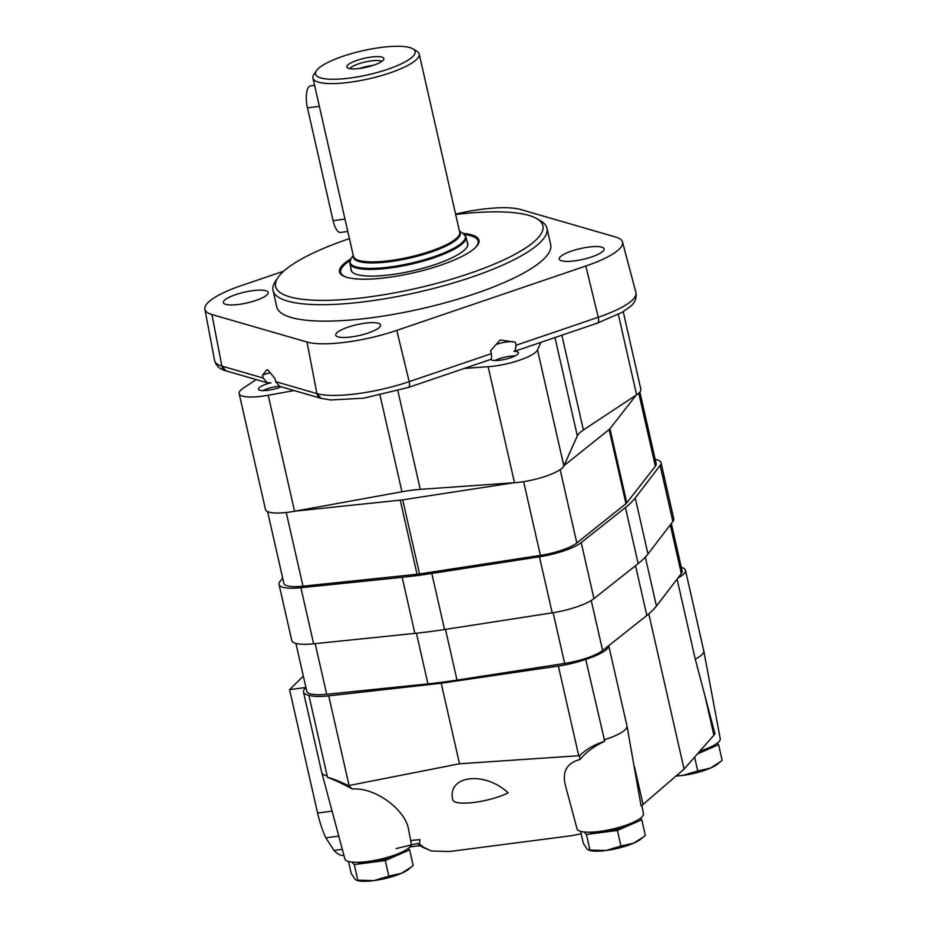 <?xml version="1.0" encoding="UTF-8"?>
<svg xmlns="http://www.w3.org/2000/svg" width="927" height="927" viewBox="0 0 927 927"><rect width="100%" height="100%" fill="white"/><g stroke="black" fill="none" stroke-linecap="round" stroke-linejoin="round"><path stroke-width="1.39" d="M412.897 48.83L416.802 51.124A54.473 13.129 167.2 0 1 419.189 53.928A54.473 13.129 167.2 0 1 349.363 82.329A54.473 13.129 167.2 0 1 312.944 78.065A54.473 13.129 167.2 0 1 313.894 74.508L316.42 70.753A51.066 12.318 167.2 0 1 362.608 50.765A51.066 12.318 167.2 0 1 412.897 48.83A51.066 12.318 167.2 0 1 400.36 64.276A51.066 12.318 167.2 0 1 349.664 78.088A51.066 12.318 167.2 0 1 316.42 70.753M347.729 65.052A18.992 4.577 167.2 0 1 369.097 57.381A18.992 4.577 167.2 0 1 383.813 59.247A18.992 4.577 167.2 0 1 366.35 67.242A18.992 4.577 167.2 0 1 347.15 67.578A18.992 4.577 167.2 0 1 347.729 65.052M347.799 231.483L340.487 232.434A17.022 6.037 -97.4 0 1 333.071 220.661L307.451 107.88A17.022 6.037 -97.4 0 1 310.487 85.898L314.601 85.354M349.769 68.644A17.022 4.102 167.2 0 1 350.279 68.042A17.022 4.102 167.2 0 1 366.165 61.773A17.022 4.102 167.2 0 1 381.912 61.344M359.491 68.471A17.022 4.102 167.2 0 1 373.071 65.388M588.483 832.191A27.242 6.57 -12.8 0 0 602.446 831.948A27.242 6.57 -12.8 0 0 634.566 821.728M640.348 818.321L641.785 819.758L617.417 830.441L586.432 834.462L583.94 831.959M515.076 355.956A13.893 3.349 -12.8 0 0 494.983 360.51M643.57 836.861L633.697 843.141A28.946 6.976 -12.8 0 0 641.044 838.958L645.331 835.354L641.785 819.758M620.963 846.038L606.026 850.499A28.946 6.976 -12.8 0 0 633.697 843.141L620.963 846.038L617.417 830.441M589.978 850.059L588.796 850.21L590.093 850.534A28.946 6.976 -12.8 0 0 606.026 850.499L589.978 850.059L586.432 834.462M588.796 850.21L587.22 849.178L583.361 843.396L580.615 831.345M698.749 752.434A27.242 6.57 -12.8 0 0 711.368 746.652M717.162 743.245L718.587 744.682L697.382 753.987M720.372 761.797L710.499 768.077A28.946 6.976 -12.8 0 0 717.846 763.894L722.133 760.291L718.587 744.682M697.764 770.974L682.828 775.424A28.946 6.976 -12.8 0 0 710.499 768.077L697.764 770.974L694.613 757.127M676.038 776.038A28.946 6.976 -12.8 0 0 682.828 775.424L676.304 775.806M356.327 862.307A27.242 6.57 -12.8 0 0 370.29 862.052A27.242 6.57 -12.8 0 0 402.411 851.843M408.204 848.437L409.63 849.874L385.261 860.557L354.276 864.578L351.797 862.075M279.189 386.2A13.893 3.349 -12.8 0 0 262.839 390.626M411.414 866.977L401.542 873.257A28.946 6.976 -12.8 0 0 408.888 869.074L413.175 865.47L409.63 849.874M388.807 876.154L373.871 880.615A28.946 6.976 -12.8 0 0 401.542 873.257L388.807 876.154L385.261 860.557M357.822 880.175L356.652 880.326L357.938 880.65A28.946 6.976 -12.8 0 0 373.871 880.615L357.822 880.175L354.276 864.578M356.652 880.326L355.076 879.283L351.206 873.512L348.471 861.461M410.649 840.488L419.908 839.653L419.467 843.952L423.871 847.463L431.403 850.986L449.537 851.519L572.11 835.621L581.009 833.779M348.436 785.632L352.48 789.028C342.272 783.547 333.882 779.642 327.335 777.313C331.773 778.251 338.807 781.021 348.436 785.632L459.514 763.778L579.421 755.679L580.024 759.503C567.254 762.863 562.283 771.137 565.122 784.323L577.034 828.819A34.044 8.204 167.2 0 0 599.769 831.403A34.044 8.204 167.2 0 0 643.431 813.732L641.866 805.412M608.715 645.679A37.451 9.027 167.2 0 1 585.702 659.34A37.451 9.027 167.2 0 1 558.367 666.061L441.206 683.234L328.703 695.853A37.451 9.027 167.2 0 1 308.853 695.25L327.15 775.806A37.451 9.027 167.2 0 1 321.796 772.689L344.879 858.923A34.044 8.204 167.2 0 0 379.885 859.317A34.044 8.204 167.2 0 0 411.275 843.848L408.633 829.758C405.632 809.491 374.647 787.011 352.48 789.028M508.17 792.84C484.357 770.615 446.582 775.505 452.828 800.013A32.341 7.798 167.2 0 0 474.404 802.388A32.341 7.798 167.2 0 0 508.17 792.84M410.707 840.801L414.508 839.978M343.952 855.47A61.286 21.738 -97.4 0 1 333.963 850.43L342.318 849.352M396.072 848.587L417.359 843.489L422.017 846.93L431.403 850.986M419.467 843.952L417.359 843.489M580.024 759.503C586.351 751.901 594.589 745.841 604.752 741.333C595.331 744.068 586.884 748.842 579.421 755.679M585.702 659.34L604.752 741.333M626.965 725.899L608.738 645.656L626.953 725.853A37.451 9.027 167.2 0 1 626.965 725.899A37.451 9.027 167.2 0 1 626.988 725.98A37.451 9.027 167.2 0 1 604.01 739.897M677.081 579.132L695.25 659.109L714.949 733.802A54.473 13.129 167.2 0 1 713.894 735.215L684.08 769.109L643.048 804.462A54.473 13.129 167.2 0 1 641.102 805.992L627.115 726.687M684.08 769.109L648.807 613.859M338.772 836.119L325.84 837.799A61.286 21.738 -97.4 0 1 317.602 813.025L289.56 689.618L305.933 687.498M327.335 777.313L327.15 775.806M325.84 837.799L333.963 850.43M289.56 689.618L303.349 676.142M308.853 695.25A37.451 9.027 167.2 0 1 303.477 692.052A37.451 9.027 167.2 0 1 305.956 687.637M681.322 567.359A37.451 9.027 167.2 0 1 685.47 570.279A37.451 9.027 167.2 0 1 677.915 578.042M459.514 763.778L441.206 683.234M321.796 772.689A37.451 9.027 167.2 0 1 321.773 772.608L303.477 692.052M685.47 570.279L703.767 650.835A37.451 9.027 167.2 0 1 703.79 650.916A37.451 9.027 167.2 0 1 695.25 659.109M703.79 650.916L720.233 738.657A34.044 8.204 167.2 0 1 699.897 751.125M671.345 523.488L682.145 571.032A34.044 8.204 167.2 0 1 681.345 573.558L656.455 606.073A170.232 41.043 167.2 0 1 646.837 615.482L602.62 650.511A34.044 8.204 167.2 0 1 564.659 663.431L457.011 680.105A170.232 41.043 167.2 0 1 427.938 683.871L326.686 694.3A34.044 8.204 167.2 0 1 306.791 691.299L295.91 643.419M655.18 459.375A37.451 9.027 167.2 0 1 661.021 462.654A37.451 9.027 167.2 0 1 660.128 465.435L635.238 497.95A173.639 41.866 167.2 0 1 625.424 507.544L581.217 542.573A37.451 9.027 167.2 0 1 539.456 556.791L431.808 573.465A173.639 41.866 167.2 0 1 402.156 577.312L300.904 587.73A37.451 9.027 167.2 0 1 279.027 584.439A37.451 9.027 167.2 0 1 279.908 581.658L282.665 578.054M661.021 462.654L673.755 518.726A37.451 9.027 167.2 0 1 672.875 521.495L647.973 554.022A173.639 41.866 167.2 0 1 638.17 563.616L593.952 598.633A37.451 9.027 167.2 0 1 552.191 612.851L444.554 629.526A173.639 41.866 167.2 0 1 414.89 633.373L313.639 643.802A37.451 9.027 167.2 0 1 291.762 640.499L279.027 584.439M639.885 392.051L656.177 463.755A32.48 7.833 167.2 0 1 655.366 466.211L626.779 502.863A15.319 3.696 167.2 0 1 625.968 503.662L576.826 542.979A32.48 7.833 167.2 0 1 540.395 555.389L419.537 573.94A15.319 3.696 167.2 0 1 417.057 574.265L302.99 586.177A32.48 7.833 167.2 0 1 283.871 583.338L267.579 511.623M636.223 395.053L609.943 428.749A15.319 3.696 167.2 0 1 609.132 429.549L563.94 465.702M513.825 482.77L402.689 499.838A15.319 3.696 167.2 0 1 400.221 500.151L295.342 511.113M490.765 359.421A14.264 3.441 167.2 0 0 500.128 360.186A14.264 3.441 167.2 0 0 518.402 352.758A14.264 3.441 167.2 0 0 513.836 351.31L515.041 351.136L516.072 345.25L515.354 342.237L500.198 339.977L490.615 350.649L491.345 353.662C491.762 357.81 491.53 359.664 490.638 359.212M491.345 353.662L409.178 381.634L396.768 330.394L409.178 381.634A6.813 2.642 71.2 0 1 408.436 387.44A6.813 2.642 71.2 0 1 408.425 387.451M455.574 214.067A68.471 16.512 167.2 0 1 520.464 209.479L615.528 236.988A68.471 16.512 167.2 0 1 622.515 242.028L635.934 292.608A70.348 16.964 167.2 0 1 598.239 317.266L585.818 266.026L598.239 317.266A6.813 2.642 71.2 0 1 597.498 323.083L515.041 351.148M407.706 387.44C409.479 387.567 409.966 385.632 409.178 381.634A70.348 16.964 167.2 0 1 316.93 393.604L306.988 342.04L316.93 393.604A6.813 6.06 106.1 0 0 321.032 398.343L279.711 386.385L275.62 381.646L275.041 378.622L268.054 370.105L266.86 369.827L262.596 375.018L263.187 378.054L267.289 382.781L271.02 382.805A14.264 3.441 167.2 0 0 258.448 389.189A14.264 3.441 167.2 0 0 267.973 390.302A14.264 3.441 167.2 0 0 281.252 386.837M263.187 378.054L221.877 366.095A6.813 6.06 106.1 0 0 225.968 370.835C219.896 369.328 216.107 365.933 214.624 360.638A70.348 16.964 167.2 0 0 221.877 366.095L211.924 314.531L221.877 366.095L225.968 370.835L267.289 382.793M275.62 381.646L316.93 393.604L321.032 398.343A6.813 6.06 106.1 0 0 321.09 398.367M516.072 345.25L598.239 317.266C599.027 321.263 598.529 323.199 596.768 323.071M321.032 398.343L330.684 399.977L363.662 398.193L408.436 387.44L490.893 359.375M622.515 242.028A68.471 16.512 167.2 0 1 585.818 266.026L396.768 330.394A68.471 16.512 167.2 0 1 306.988 342.04L211.924 314.531A68.471 16.512 167.2 0 1 204.867 309.212A68.471 16.512 167.2 0 1 241.623 285.493L283.72 271.171M238.737 304.438A22.978 5.539 167.2 0 1 223.372 302.631A22.978 5.539 167.2 0 1 244.554 292.144A22.978 5.539 167.2 0 1 268.193 292.457A22.978 5.539 167.2 0 1 238.737 304.438M455.667 214.473A137.045 33.036 167.2 0 1 536.884 218.691L540.789 220.985A140.44 33.859 167.2 0 1 546.942 228.216L550.684 244.647A140.44 33.859 167.2 0 1 370.649 317.868A140.44 33.859 167.2 0 1 276.767 306.872L273.036 290.441A140.44 33.859 167.2 0 1 275.47 281.263L277.996 277.509A137.045 33.036 167.2 0 1 349.421 238.61M574.624 260.869A22.978 5.539 167.2 0 1 559.259 259.062A22.978 5.539 167.2 0 1 580.441 248.575A22.978 5.539 167.2 0 1 604.08 248.888A22.978 5.539 167.2 0 1 574.624 260.869M351.113 336.953A22.978 5.539 167.2 0 1 335.748 335.157A22.978 5.539 167.2 0 1 356.941 324.659A22.978 5.539 167.2 0 1 380.58 324.971A22.978 5.539 167.2 0 1 351.113 336.953M540.893 342.353L537.498 349.919A34.044 8.204 167.2 0 1 488.147 366.721L464.381 368.401M294.091 390.557L268.216 395.25A34.044 8.204 167.2 0 1 239.154 393.569A34.044 8.204 167.2 0 1 243.395 388.065L256.223 379.595M623.234 311.692L640.858 389.305A34.044 8.204 167.2 0 1 636.606 394.798L583.384 429.977L561.855 335.215M239.154 393.569L265.504 509.572A34.044 8.204 167.2 0 0 294.566 511.252L401.947 491.75A51.066 12.318 167.2 0 1 420.279 489.363L514.508 482.724A34.044 8.204 167.2 0 0 563.848 465.922L577.324 435.899A51.066 12.318 167.2 0 1 583.384 429.977M262.596 375.018A14.264 3.441 167.2 0 1 270.348 372.805M496.096 344.427A14.264 3.441 167.2 0 1 513.442 341.762M346.524 277.243A70.475 16.987 167.2 0 1 341.901 267.752A70.475 16.987 167.2 0 1 349.966 260.661M464.705 234.589A70.475 16.987 167.2 0 1 475.041 237.509A70.475 16.987 167.2 0 1 474.972 248.054M467.162 242.051A59.919 14.45 167.2 0 1 467.845 243.477A59.919 14.45 167.2 0 1 391.02 274.716A59.919 14.45 167.2 0 1 350.974 270.024A59.919 14.45 167.2 0 1 350.962 268.448M339.803 272.735A71.495 17.242 167.2 0 1 341.136 268.888L341.901 267.752M475.041 237.509L476.211 238.193A71.495 17.242 167.2 0 1 479.085 241.09M463.257 233.395A71.495 17.242 167.2 0 1 478.981 240.267A71.495 17.242 167.2 0 1 387.324 277.544A71.495 17.242 167.2 0 1 339.537 271.947A71.495 17.242 167.2 0 1 350.742 258.957M536.884 218.691A137.045 33.036 167.2 0 1 503.245 260.139A137.045 33.036 167.2 0 1 367.219 297.196A137.045 33.036 167.2 0 1 277.996 277.509M546.942 228.216A140.44 33.859 167.2 0 1 366.907 301.437A140.44 33.859 167.2 0 1 273.036 290.441M419.189 53.928L459.699 232.225A54.473 13.129 167.2 0 1 389.861 260.626A54.473 13.129 167.2 0 1 353.454 256.362L312.944 78.065M459.549 231.576A54.878 13.233 167.2 0 1 389.954 261.657A54.878 13.233 167.2 0 1 353.303 255.725M459.456 231.136L462.828 233.129A59.189 14.264 167.2 0 1 448.297 251.02A59.189 14.264 167.2 0 1 389.56 267.022A59.189 14.264 167.2 0 1 351.02 258.529L349.815 263.395L351.646 271.449M462.828 233.129L466.014 236.988A59.583 14.368 167.2 0 1 389.641 268.054A59.583 14.368 167.2 0 1 349.815 263.395M333.071 220.661L344.995 219.108M307.451 107.88L319.363 106.338M423.871 847.463A128.529 30.985 167.2 0 1 422.017 846.93M578.738 755.714L558.367 666.061M643.048 804.462L634.439 766.559M713.894 735.215L705.285 697.324M317.602 813.025L332.086 811.148M349.073 785.505L328.703 695.853M681.345 573.558L670.291 524.879M656.455 606.073L645.331 557.127M646.837 615.482L635.528 565.702M602.62 650.511L591.252 600.487M564.659 663.431L553.129 612.712M457.011 680.105L445.493 629.387M427.938 683.871L416.432 633.211M326.686 694.3L315.18 643.639M672.875 521.495L660.128 465.435M647.973 554.022L635.238 497.95M638.17 563.616L625.424 507.544M593.952 598.633L581.217 542.573M552.191 612.851L539.456 556.791M444.554 629.526L431.808 573.465M414.89 633.373L402.156 577.312M313.639 643.802L300.904 587.73M655.366 466.211L638.773 393.175M626.779 502.863L609.943 428.749M625.968 503.662L609.132 429.549M576.826 542.979L560.163 469.63M540.395 555.389L523.639 481.658M419.537 573.94L402.689 499.838M417.057 574.265L400.221 500.151M302.99 586.177L286.246 512.48M636.606 394.798L618.344 314.415M577.324 435.899L554.972 337.555M563.848 465.922L537.498 349.919M514.508 482.724L488.147 366.721M420.279 489.363L397.868 390.754M401.947 491.75L380.024 395.226M294.566 511.252L268.216 395.25M353.21 255.284L351.02 258.529M466.014 236.988L467.845 245.052M409.931 846.919L420.105 845.598M628.17 732.33L626.988 725.98M635.934 292.608C636.872 298.065 634.925 302.77 630.093 306.733L622.005 312.422L597.498 323.083M204.867 309.212L214.624 360.638"/></g></svg>
